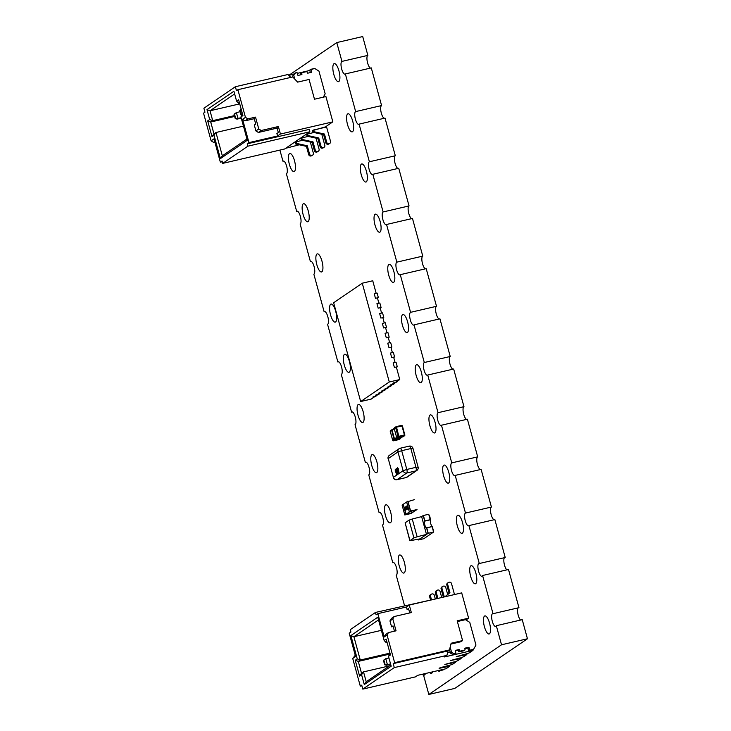 <?xml version="1.0" encoding="UTF-8"?>
<svg xmlns="http://www.w3.org/2000/svg" width="731" height="731" viewBox="0 0 731 731"><rect width="100%" height="100%" fill="white"/><g stroke="black" fill="none" stroke-linecap="round" stroke-linejoin="round"><path stroke-width="1.1" d="M336.781 42.572L362.713 36.55L367.857 55.382L341.934 61.404L336.781 42.572L288.818 75.339L293.734 74.197M367.857 55.382A6.561 2.074 -103.1 0 0 367.611 62.985A6.561 2.074 -103.1 0 0 370.48 68.093M341.934 61.404A6.561 2.074 -103.1 0 0 341.679 69.006A6.561 2.074 -103.1 0 0 344.986 74.151A6.561 2.074 -103.1 0 0 345.361 73.932L371.284 67.91L381.591 105.566L355.659 111.587L345.361 73.932M381.591 105.566A6.561 2.074 -103.1 0 0 381.335 113.168A6.561 2.074 -103.1 0 0 384.214 118.276M355.659 111.587A6.561 2.074 -103.1 0 0 355.412 119.19A6.561 2.074 -103.1 0 0 358.711 124.334A6.561 2.074 -103.1 0 0 359.085 124.115L385.018 118.093L395.316 155.749L369.393 161.77L359.085 124.115M395.316 155.749A6.561 2.074 -103.1 0 0 395.069 163.351A6.561 2.074 -103.1 0 0 397.938 168.459M369.393 161.77A6.561 2.074 -103.1 0 0 369.137 169.382A6.561 2.074 -103.1 0 0 372.445 174.526A6.561 2.074 -103.1 0 0 372.819 174.298L398.742 168.276L409.049 205.932L383.117 211.953L372.819 174.298M409.049 205.932A6.561 2.074 -103.1 0 0 408.793 213.534A6.561 2.074 -103.1 0 0 411.672 218.651M383.117 211.953A6.561 2.074 -103.1 0 0 382.87 219.565A6.561 2.074 -103.1 0 0 386.169 224.709A6.561 2.074 -103.1 0 0 386.544 224.481L412.476 218.459L422.774 256.115L396.851 262.146L386.544 224.481M422.774 256.115A6.561 2.074 -103.1 0 0 422.527 263.727A6.561 2.074 -103.1 0 0 425.396 268.834M396.851 262.146A6.561 2.074 -103.1 0 0 396.595 269.748A6.561 2.074 -103.1 0 0 399.903 274.893A6.561 2.074 -103.1 0 0 400.277 274.673L426.2 268.642L436.508 306.298L410.575 312.329L400.277 274.673M436.508 306.298A6.561 2.074 -103.1 0 0 436.252 313.91A6.561 2.074 -103.1 0 0 439.13 319.018M410.575 312.329A6.561 2.074 -103.1 0 0 410.329 319.931A6.561 2.074 -103.1 0 0 413.627 325.076A6.561 2.074 -103.1 0 0 414.002 324.856L439.934 318.826L450.232 356.49L424.309 362.512L414.002 324.856M450.232 356.49A6.561 2.074 -103.1 0 0 449.985 364.093A6.561 2.074 -103.1 0 0 452.854 369.201M424.309 362.512A6.561 2.074 -103.1 0 0 424.053 370.114A6.561 2.074 -103.1 0 0 427.361 375.259A6.561 2.074 -103.1 0 0 427.736 375.04L453.659 369.018L463.966 406.674L438.033 412.695L427.736 375.04M463.966 406.674A6.561 2.074 -103.1 0 0 463.71 414.276A6.561 2.074 -103.1 0 0 466.588 419.384M438.033 412.695A6.561 2.074 -103.1 0 0 437.787 420.298A6.561 2.074 -103.1 0 0 441.085 425.442A6.561 2.074 -103.1 0 0 441.46 425.223L467.392 419.201L477.69 456.857L451.767 462.878L441.46 425.223M477.69 456.857A6.561 2.074 -103.1 0 0 477.444 464.459A6.561 2.074 -103.1 0 0 480.313 469.567M451.767 462.878A6.561 2.074 -103.1 0 0 451.511 470.49A6.561 2.074 -103.1 0 0 454.819 475.625A6.561 2.074 -103.1 0 0 455.194 475.406L481.117 469.384L491.424 507.04L465.492 513.061L455.194 475.406M491.424 507.04A6.561 2.074 -103.1 0 0 491.168 514.642A6.561 2.074 -103.1 0 0 494.046 519.75M465.492 513.061A6.561 2.074 -103.1 0 0 465.245 520.673A6.561 2.074 -103.1 0 0 468.544 525.817A6.561 2.074 -103.1 0 0 468.918 525.589L494.85 519.567L505.222 557.497L479.298 563.519L468.918 525.589M504.5 557.662A6.561 2.074 -103.1 0 0 504.5 565.1A6.561 2.074 -103.1 0 0 506.839 569.869M479.298 563.519A6.561 2.074 -103.1 0 0 478.906 563.5A6.561 2.074 -103.1 0 0 478.567 571.13A6.561 2.074 -103.1 0 0 481.875 576.275A6.561 2.074 -103.1 0 0 482.579 575.507L508.502 569.486L518.955 607.68L493.023 613.702L482.579 575.507M518.224 607.845A6.561 2.074 -103.1 0 0 518.224 615.292A6.561 2.074 -103.1 0 0 520.573 620.052M493.023 613.702A6.561 2.074 -103.1 0 0 492.639 613.684A6.561 2.074 -103.1 0 0 492.301 621.313A6.561 2.074 -103.1 0 0 495.6 626.458A6.561 2.074 -103.1 0 0 496.303 625.69L522.236 619.669L527.453 638.766L501.53 644.788L496.303 625.69M527.453 638.766L454.755 688.428L428.832 694.45L501.53 644.788M424.364 674.676A6.561 2.074 -103.1 0 1 423.678 675.618L428.832 694.45M393.598 562.541L392.794 562.724A6.561 2.074 -103.1 0 1 393.168 562.505A6.561 2.074 -103.1 0 1 396.631 568.279A6.561 2.074 -103.1 0 1 396.22 575.251L404.545 605.697M379.864 512.349L379.06 512.541A6.561 2.074 -103.1 0 1 379.435 512.321A6.561 2.074 -103.1 0 1 382.907 518.096A6.561 2.074 -103.1 0 1 382.487 525.068L392.794 562.724M366.14 462.166L365.336 462.357A6.561 2.074 -103.1 0 1 365.71 462.138A6.561 2.074 -103.1 0 1 369.173 467.913A6.561 2.074 -103.1 0 1 368.762 474.885L379.06 512.541M352.406 411.982L351.602 412.174A6.561 2.074 -103.1 0 1 351.976 411.946A6.561 2.074 -103.1 0 1 355.449 417.73A6.561 2.074 -103.1 0 1 355.028 424.702L365.336 462.357M338.681 361.799L337.877 361.982A6.561 2.074 -103.1 0 1 338.252 361.763A6.561 2.074 -103.1 0 1 341.715 367.547A6.561 2.074 -103.1 0 1 341.304 374.51L351.602 412.174M324.948 311.616L324.144 311.799A6.561 2.074 -103.1 0 1 324.518 311.58A6.561 2.074 -103.1 0 1 327.991 317.364A6.561 2.074 -103.1 0 1 327.57 324.326L337.877 361.982M311.223 261.433L310.419 261.616A6.561 2.074 -103.1 0 1 310.794 261.396A6.561 2.074 -103.1 0 1 314.257 267.171A6.561 2.074 -103.1 0 1 313.846 274.143L324.144 311.799M297.49 211.25L296.685 211.433A6.561 2.074 -103.1 0 1 297.06 211.213A6.561 2.074 -103.1 0 1 300.532 216.988A6.561 2.074 -103.1 0 1 300.112 223.96L310.419 261.616M283.765 161.058L282.961 161.249A6.561 2.074 -103.1 0 1 283.336 161.03A6.561 2.074 -103.1 0 1 286.799 166.805A6.561 2.074 -103.1 0 1 286.388 173.777L296.685 211.433M279.909 150.093L282.961 161.249M333.802 74.388A9.284 2.933 -103.1 0 0 338.471 81.671A9.284 2.933 -103.1 0 0 339.23 71.967A9.284 2.933 -103.1 0 0 334.277 63.597A9.284 2.933 -103.1 0 0 333.802 74.388M347.527 124.581A9.284 2.933 -103.1 0 0 352.205 131.854A9.284 2.933 -103.1 0 0 352.954 122.15A9.284 2.933 -103.1 0 0 348.002 113.78A9.284 2.933 -103.1 0 0 347.527 124.581M361.26 174.764A9.284 2.933 -103.1 0 0 365.929 182.037A9.284 2.933 -103.1 0 0 366.688 172.342A9.284 2.933 -103.1 0 0 361.735 163.963A9.284 2.933 -103.1 0 0 361.26 174.764M374.985 224.947A9.284 2.933 -103.1 0 0 379.663 232.23A9.284 2.933 -103.1 0 0 380.412 222.526A9.284 2.933 -103.1 0 0 375.46 214.146A9.284 2.933 -103.1 0 0 374.985 224.947M388.718 275.13A9.284 2.933 -103.1 0 0 393.388 282.413A9.284 2.933 -103.1 0 0 394.146 272.709A9.284 2.933 -103.1 0 0 389.194 264.33A9.284 2.933 -103.1 0 0 388.718 275.13M402.443 325.313A9.284 2.933 -103.1 0 0 407.121 332.596A9.284 2.933 -103.1 0 0 407.871 322.892A9.284 2.933 -103.1 0 0 402.918 314.513A9.284 2.933 -103.1 0 0 402.443 325.313M289.366 164.301A9.284 2.933 -103.1 0 0 294.045 171.584A9.284 2.933 -103.1 0 0 294.794 161.88A9.284 2.933 -103.1 0 0 289.841 153.51A9.284 2.933 -103.1 0 0 289.366 164.301M303.1 214.494A9.284 2.933 -103.1 0 0 307.769 221.767A9.284 2.933 -103.1 0 0 308.528 212.063A9.284 2.933 -103.1 0 0 303.575 203.693A9.284 2.933 -103.1 0 0 303.1 214.494M316.825 264.677A9.284 2.933 -103.1 0 0 321.503 271.95A9.284 2.933 -103.1 0 0 322.252 262.255A9.284 2.933 -103.1 0 0 317.3 253.876A9.284 2.933 -103.1 0 0 316.825 264.677M330.558 314.86A9.284 2.933 -103.1 0 0 335.227 322.143A9.284 2.933 -103.1 0 0 335.986 312.439A9.284 2.933 -103.1 0 0 331.033 304.059A9.284 2.933 -103.1 0 0 330.558 314.86M344.283 365.043A9.284 2.933 -103.1 0 0 348.961 372.326A9.284 2.933 -103.1 0 0 349.71 362.622A9.284 2.933 -103.1 0 0 344.758 354.243A9.284 2.933 -103.1 0 0 344.283 365.043M416.177 375.496A9.284 2.933 -103.1 0 0 420.846 382.779A9.284 2.933 -103.1 0 0 421.604 373.075A9.284 2.933 -103.1 0 0 416.652 364.705A9.284 2.933 -103.1 0 0 416.177 375.496M429.901 425.689A9.284 2.933 -103.1 0 0 434.579 432.962A9.284 2.933 -103.1 0 0 435.329 423.258A9.284 2.933 -103.1 0 0 430.376 414.888A9.284 2.933 -103.1 0 0 429.901 425.689M443.635 475.872A9.284 2.933 -103.1 0 0 448.304 483.145A9.284 2.933 -103.1 0 0 449.062 473.45A9.284 2.933 -103.1 0 0 444.11 465.071A9.284 2.933 -103.1 0 0 443.635 475.872M457.359 526.055A9.284 2.933 -103.1 0 0 462.038 533.338A9.284 2.933 -103.1 0 0 462.787 523.634A9.284 2.933 -103.1 0 0 457.834 515.254A9.284 2.933 -103.1 0 0 457.359 526.055M470.691 576.512A9.284 2.933 -103.1 0 0 475.36 583.795A9.284 2.933 -103.1 0 0 476.119 574.091A9.284 2.933 -103.1 0 0 471.166 565.712A9.284 2.933 -103.1 0 0 470.691 576.512M484.415 626.695A9.284 2.933 -103.1 0 0 489.094 633.978A9.284 2.933 -103.1 0 0 489.843 624.274A9.284 2.933 -103.1 0 0 484.891 615.895A9.284 2.933 -103.1 0 0 484.415 626.695M358.016 415.226A9.284 2.933 -103.1 0 0 362.686 422.509A9.284 2.933 -103.1 0 0 363.444 412.805A9.284 2.933 -103.1 0 0 358.492 404.426A9.284 2.933 -103.1 0 0 358.016 415.226M371.741 465.409A9.284 2.933 -103.1 0 0 376.419 472.692A9.284 2.933 -103.1 0 0 377.169 462.988A9.284 2.933 -103.1 0 0 372.216 454.618A9.284 2.933 -103.1 0 0 371.741 465.409M385.475 515.602A9.284 2.933 -103.1 0 0 390.144 522.875A9.284 2.933 -103.1 0 0 390.902 513.171A9.284 2.933 -103.1 0 0 385.95 504.801A9.284 2.933 -103.1 0 0 385.475 515.602M399.199 565.785A9.284 2.933 -103.1 0 0 403.877 573.058A9.284 2.933 -103.1 0 0 404.627 563.363A9.284 2.933 -103.1 0 0 399.674 554.984A9.284 2.933 -103.1 0 0 399.199 565.785M429.627 672.547A9.284 2.933 -103.1 0 0 431.336 673.434A9.284 2.933 -103.1 0 0 432.478 671.89M450.177 647.127L451.594 652.317L454.042 653.843L455.943 653.404L455.267 650.937A0.512 0.484 55.7 0 1 455.614 650.325L458.904 649.567A0.512 0.484 -124.3 0 1 459.516 649.95L459.717 650.691L458.565 651.467L458.364 650.727A0.512 0.484 -124.3 0 0 457.752 650.343L455.267 650.928L459.507 649.941L458.364 650.727M458.565 651.467A0.512 0.484 55.7 0 0 459.178 651.851L463.564 650.837A0.512 0.484 -124.3 0 0 463.838 650.645M459.717 650.691A0.512 0.484 55.7 0 0 460.329 651.074L464.706 650.051L463.564 650.837M467.941 648.507A0.512 0.484 55.7 0 0 467.328 648.123L464.843 648.699L469.083 647.712L467.941 648.507L468.617 650.974L469.768 650.197L469.092 647.721A0.512 0.484 55.7 0 0 468.48 647.337L465.19 648.105A0.512 0.484 55.7 0 0 464.852 648.708L465.053 649.448A0.512 0.484 -124.3 0 1 464.706 650.051M468.617 650.974L473.578 649.311L475.963 645.071L469.75 622.355L465.473 619.669L457.378 621.551M469.768 650.197L473.578 649.311M449.519 649.713L450.451 653.094L452.891 654.629L455.943 653.404M451.594 652.317L450.451 653.094M454.042 653.843L452.891 654.629M438.618 670.455L438.856 671.305L439.898 670.163M439.998 670.528L444.064 669.194M438.856 671.305L443.808 669.642M423.825 673.9L426.082 673.37M422.079 674.302L423.13 674.96L424.272 674.183M423.13 674.96L426.182 673.735M455.404 662.368L444.823 664.442L453.403 662.441L457.971 660.605L461.124 658.457L450.543 660.532L459.123 658.54L463.701 656.694L466.853 654.547L456.272 656.621L464.852 654.629L469.421 652.783L473.003 650.343L444.631 656.941L446.915 655.369L394.283 667.604L362.804 689.105L415.436 676.879L417.721 675.316L446.102 668.719L449.675 666.279L439.103 668.344L447.674 666.352L439.961 667.759L452.251 664.516L455.404 662.368L455.175 661.546M431.409 599.457L430.513 596.194A1.855 1.745 -124.3 0 1 431.747 594.02L432.122 593.928A1.855 1.745 -124.3 0 1 434.324 595.308L435.219 598.57M430.449 599.676L429.654 596.788A1.855 1.745 -124.3 0 1 430.321 594.851L431.18 594.266M454.262 661.857L444.823 664.442L454.262 661.857M437.915 598.406L436.243 592.284A1.855 1.745 -124.3 0 1 437.467 590.109L437.851 590.027A1.855 1.745 -124.3 0 1 440.053 591.406L441.725 597.519M436.836 598.196L435.384 592.878A1.855 1.745 -124.3 0 1 436.051 590.94L436.91 590.356M459.982 657.946L450.543 660.532L459.982 657.946M443.671 597.063L444.22 596.615L441.963 588.382A1.855 1.745 -124.3 0 1 443.196 586.198L443.571 586.116A1.855 1.745 -124.3 0 1 445.773 587.496L447.683 594.449M443.498 597.108L444.22 596.615M443.342 597.145L441.104 588.967A1.855 1.745 -124.3 0 1 441.771 587.03L442.63 586.445M465.711 654.035L456.272 656.621L465.711 654.035M445.042 596.743L449.94 592.704L447.692 584.471A1.855 1.745 -124.3 0 1 448.916 582.287L449.3 582.205A1.855 1.745 -124.3 0 1 451.502 583.585L454.499 594.55M444.832 596.798L449.94 592.704M449.081 593.289L446.833 585.056A1.855 1.745 -124.3 0 1 447.5 583.119L448.359 582.534M449.675 666.279L449.455 665.457M461.124 658.457L460.905 657.644M466.853 654.547L466.625 653.733M465.958 619.979L468.617 618.161L461.7 592.878L409.278 605.058L406.418 607.013L377.826 613.656L376.109 614.826L375.46 612.45L350.277 629.656L350.926 632.032L349.208 633.201L355.586 656.52L352.726 658.476L360.292 686.135L361.891 685.76M391.186 666.206L364.285 684.582L361.58 674.704L359.579 676.065L355.248 660.267L357.258 658.896L350.88 635.577L377.781 617.202L384.159 640.52L386.16 639.15L390.491 654.958L388.481 656.319L391.186 666.206M394.283 667.604L393.205 663.647L394.639 662.67L387.074 635.011L384.204 636.966L377.826 613.656M362.804 689.105L361.726 685.157L360.292 686.135M394.639 662.67L449.464 649.932L451.146 643.234L462.586 640.584L457.177 620.82L468.617 618.161M409.278 605.058L411.334 612.56L394.183 616.544L392.812 618.965L396.056 630.826L388.435 632.589L387.074 635.011M393.205 663.647L448.039 650.91L449.464 649.932M448.039 650.91L446.915 655.369M375.46 612.45L437.531 598.488M388.435 632.589L385.575 634.545L384.204 636.966M393.168 626.476L391.578 626.851L389.952 620.921L392.812 618.965M394.183 616.544L391.323 618.499L389.952 620.921M408.693 609.106L407.094 609.48L406.418 607.013M473.012 649.695L473.003 650.343M355.248 655.268L352.726 658.476M450.945 644.057L460.868 641.754L462.586 640.584M447.582 652.71L450.177 652.107M409.735 612.934L408.528 608.503L407.094 609.48M394.466 631.191L393.004 625.873L391.578 626.851M378.521 619.906L353.895 636.719L360.273 660.038L358.272 661.409L361.516 673.26L363.517 671.89L366.222 681.767L390.847 664.945M381.372 630.341L353.895 636.719L350.88 635.577M387.001 642.211L386.032 642.439L386.9 641.845M388.481 656.319L390.144 653.706M389.988 653.13L360.273 660.038L357.258 658.896M389.532 665.85L363.517 671.89L361.58 674.704M389.486 654.154L358.272 661.409L355.248 660.267M384.159 640.52L386.032 642.439M361.516 673.26L359.579 676.065M364.285 684.582L366.222 681.767M390.555 663.903L387.412 664.634L385.785 658.704L388.938 657.973M385.1 664.497L383.866 660.011L383.428 660.312L384.652 664.799L387.412 664.634L386.553 665.219L390.656 664.26M385.785 658.704L383.866 660.011M384.652 664.799L386.553 665.219M412.851 512.449L405.248 514.807L410.74 511.06L416.652 509.681L411.16 513.436L405.248 514.807L405.897 514.195L404.791 514.953L411.279 513.464M402.096 505.066L404.791 514.953L402.096 505.066L403.192 504.317L405.897 514.195M406.637 502.005L403.192 504.317M415.72 510.494L416.652 509.681L409.333 511.846L406.628 501.969L414.303 499.675M417.008 509.553L410.621 511.033L407.916 501.155M409.333 511.846L410.621 511.033M406.281 514.103L409.716 511.764L406.281 514.103M403.293 504.289L405.988 514.176M405.102 508.95L405.056 507.232L405.787 510.256L405.001 507.241M405.787 510.256L405.193 508.922M406.884 506.93L406.929 505.907L407.423 506.546L407.496 508.593L407.916 508.301L407.459 509.068L407.313 506.629L407.021 506.254L406.884 506.93M406.984 506.912L406.929 505.907L407.423 506.546M407.368 507.817L407.021 506.254M406.299 508.557L406.6 509.653L405.915 509.26L405.796 506.729L406.418 508.511M406.281 506.355L407.103 509.352L406.281 506.355M407.103 509.352L406.381 506.327M407.03 505.889L407.514 506.528M407.395 508.794L407.459 507.798M405.815 508.886L405.815 506.802M406.29 509.004L406.573 509.671M405.093 507.588L405.787 509.891M405.897 507.561L406.281 508.602M406.418 506.684L407.103 508.986M294.785 79.122L293.761 75.384L294.785 79.122L293.761 75.384L295.132 72.972L297.033 72.524L297.709 74.991A0.512 0.484 -124.3 0 0 298.321 75.375L301.611 74.617A0.512 0.484 55.7 0 0 301.949 74.014L301.748 73.274L300.605 74.05L300.806 74.79A0.512 0.484 55.7 0 0 300.806 74.79L300.605 74.05A0.512 0.484 -124.3 0 1 300.944 73.447A0.512 0.484 -124.3 0 0 300.605 74.05L300.806 74.79L301.949 74.014L300.806 74.79L301.949 74.014L301.748 73.274A0.512 0.484 -124.3 0 1 302.095 72.661L306.472 71.647A0.512 0.484 55.7 0 1 307.084 72.031L307.285 72.771A0.512 0.484 -124.3 0 0 307.897 73.155L311.187 72.387A0.512 0.484 -124.3 0 0 311.534 71.784L310.383 72.57A0.512 0.484 -124.3 0 1 310.392 72.579A0.512 0.484 -124.3 0 0 310.383 72.57A0.512 0.484 -124.3 0 1 310.392 72.579M323.276 97.177L325.167 93.833L323.276 97.177L325.167 93.833L318.944 71.108L314.668 68.431L309.706 70.094L314.668 68.431L310.858 69.317L311.534 71.784L310.858 69.317L309.706 70.094L310.383 72.57L309.706 70.094L310.383 72.57L311.534 71.784A0.512 0.484 -124.3 0 1 311.187 72.387L307.897 73.155A0.512 0.484 -124.3 0 1 307.285 72.771L307.084 72.031A0.512 0.484 55.7 0 0 306.472 71.647L302.095 72.661L306.472 71.647A0.512 0.484 55.7 0 1 307.084 72.031L307.285 72.771A0.512 0.484 -124.3 0 0 307.897 73.155L311.187 72.387A0.512 0.484 -124.3 0 0 311.534 71.784L310.383 72.57M293.761 75.384L295.132 72.972L292.619 76.17L293.761 75.384L292.619 76.17L292.884 77.13L292.619 76.17L293.981 73.749L295.132 72.972L292.619 76.17L293.981 73.749L297.033 72.524L297.709 74.991A0.512 0.484 -124.3 0 0 298.321 75.375L301.611 74.617A0.512 0.484 55.7 0 0 301.949 74.014L301.748 73.274L300.605 74.05A0.512 0.484 -124.3 0 1 300.944 73.447M254.26 118.705L245.04 120.843L254.26 118.705L245.04 120.843L242.591 119.317L248.969 142.627L247.252 143.797L247.9 146.173L309.853 131.781L309.204 129.405L247.252 143.797L247.9 146.173L309.853 131.781L309.204 129.405L247.252 143.797L247.9 146.173L309.853 131.781L309.204 129.405L247.252 143.797L248.969 142.627L277.561 135.984L280.421 134.029L332.843 121.849L325.542 126.838L312.384 130.666L312.822 132.247L323.614 134.641L325.862 142.874A1.855 1.745 55.7 0 0 328.064 144.254L328.447 144.162A1.855 1.745 55.7 0 0 329.005 143.925L329.864 143.331A1.855 1.745 55.7 0 0 330.531 141.403L326.593 126.984L313.243 130.081L313.681 131.662L312.822 132.247L323.614 134.641L325.862 142.874A1.855 1.745 55.7 0 0 328.064 144.254L328.447 144.162A1.855 1.745 55.7 0 0 329.389 143.559A1.855 1.745 55.7 0 1 328.447 144.162L329.306 143.578A1.855 1.745 55.7 0 0 329.864 143.331M313.243 130.081L312.384 130.666L313.243 130.081L313.681 131.662L324.473 134.056L323.614 134.641L325.862 142.874A1.855 1.745 55.7 0 0 328.064 144.254L329.306 143.578A1.855 1.745 55.7 0 0 330.531 141.403L326.593 126.984L313.243 130.081L313.681 131.662L324.473 134.056L326.72 142.289A1.855 1.745 55.7 0 0 328.923 143.669L329.306 143.578A1.855 1.745 55.7 0 0 330.531 141.403L326.593 126.984L321.823 128.089M313.946 132.494L307.523 133.992L313.946 132.494L307.523 133.992L306.664 134.577L307.093 136.158L317.884 138.552L320.141 146.785A1.855 1.745 55.7 0 0 322.344 148.165L322.718 148.073A1.855 1.745 55.7 0 0 323.285 147.836L324.144 147.242A1.855 1.745 55.7 0 0 324.811 145.314L321.777 134.23M307.523 133.992L306.664 134.577L307.523 133.992L307.952 135.573L307.523 133.992L307.952 135.573L307.093 136.158L317.884 138.552L320.141 146.785A1.855 1.745 55.7 0 0 322.344 148.165L322.718 148.073A1.855 1.745 55.7 0 0 323.669 147.47A1.855 1.745 55.7 0 1 322.718 148.073L323.577 147.488A1.855 1.745 55.7 0 0 324.144 147.242M307.952 135.573L318.743 137.967L307.952 135.573L307.093 136.158L306.664 134.577L307.093 136.158L307.952 135.573L318.743 137.967L317.884 138.552L320.141 146.785A1.855 1.745 55.7 0 0 322.344 148.165L323.577 147.488A1.855 1.745 55.7 0 0 324.811 145.314A1.855 1.745 55.7 0 1 323.577 147.488L322.718 148.073M318.743 137.967L321 146.2L318.743 137.967L317.884 138.552L318.743 137.967L321 146.2A1.855 1.745 55.7 0 0 323.203 147.58L323.577 147.488M308.226 136.405L301.793 137.903L308.226 136.405L301.793 137.903L300.934 138.488L301.373 140.069L312.164 142.463L314.412 150.696A1.855 1.745 55.7 0 0 316.614 152.075L316.998 151.984A1.855 1.745 55.7 0 0 317.556 151.737L318.414 151.153A1.855 1.745 55.7 0 0 319.081 149.225L316.057 138.141M301.793 137.903L300.934 138.488L301.793 137.903L302.232 139.484L301.793 137.903L302.232 139.484L301.373 140.069L312.164 142.463L314.412 150.696A1.855 1.745 55.7 0 0 316.614 152.075L316.998 151.984A1.855 1.745 55.7 0 0 317.939 151.381A1.855 1.745 55.7 0 1 316.998 151.984L317.857 151.399A1.855 1.745 55.7 0 0 318.414 151.153M302.232 139.484L313.023 141.878L302.232 139.484L301.373 140.069L300.934 138.488L301.373 140.069L302.232 139.484L313.023 141.878L312.164 142.463L314.412 150.696A1.855 1.745 55.7 0 0 316.614 152.075L317.857 151.399A1.855 1.745 55.7 0 0 319.081 149.225A1.855 1.745 55.7 0 1 317.857 151.399L316.998 151.984M313.023 141.878L315.271 150.111L313.023 141.878L312.164 142.463L313.023 141.878L315.271 150.111A1.855 1.745 55.7 0 0 317.473 151.491L317.857 151.399M302.497 140.315L296.073 141.814L302.497 140.315L296.073 141.814L295.214 142.399L295.644 143.98L306.435 146.374L308.692 154.606A1.855 1.745 55.7 0 0 310.894 155.986L311.269 155.895A1.855 1.745 55.7 0 0 311.835 155.648L312.694 155.063A1.855 1.745 55.7 0 0 313.361 153.135L310.328 142.052M296.073 141.814L295.214 142.399L296.073 141.814L296.503 143.395L296.073 141.814L296.503 143.395L295.644 143.98L306.435 146.374L308.692 154.606A1.855 1.745 55.7 0 0 310.894 155.986L311.269 155.895A1.855 1.745 55.7 0 0 312.219 155.292A1.855 1.745 55.7 0 1 311.269 155.895L312.128 155.31A1.855 1.745 55.7 0 0 312.694 155.063M296.503 143.395L307.294 145.78L296.503 143.395L295.644 143.98L295.214 142.399L295.644 143.98L296.503 143.395L307.294 145.78L306.435 146.374L308.692 154.606A1.855 1.745 55.7 0 0 310.894 155.986L312.128 155.31A1.855 1.745 55.7 0 0 313.361 153.135A1.855 1.745 55.7 0 1 312.128 155.31L311.269 155.895M307.294 145.78L309.551 154.022L307.294 145.78L306.435 146.374L307.294 145.78L309.551 154.022A1.855 1.745 55.7 0 0 311.753 155.401L312.128 155.31M297.27 73.374L309.807 70.459M290.783 77.404L288.005 74.498L290.783 77.404L288.005 74.498L235.373 86.724L203.894 108.234L204.972 112.181L203.547 113.159L211.113 140.818L213.973 138.863L220.351 162.181L222.069 161.003L222.717 163.379L284.661 148.987L309.853 131.781L284.661 148.987L222.717 163.379L284.661 148.987L309.853 131.781M277.104 128.108L258.354 132.466L277.104 128.108L258.354 132.466L261.214 130.511L278.374 126.518L276.939 127.496L278.319 132.539L276.885 133.517L278.319 132.539L276.939 127.496L278.374 126.518L280.421 134.029L278.374 126.518L280.421 134.029L277.561 135.984L276.885 133.517L277.561 135.984L280.421 134.029L332.843 121.849L325.925 96.565L314.485 99.215L309.076 79.46L297.645 82.119L292.72 76.956L237.886 89.694L245.461 117.362L242.591 119.317L248.969 142.627L277.561 135.984L276.885 133.517L278.319 132.539L276.939 127.496L278.374 126.518L261.214 130.511L258.774 128.976L255.53 117.124L247.9 118.888L245.461 117.362L242.591 119.317L245.461 117.362L237.886 89.694L292.72 76.956L297.645 82.119L292.72 76.956L237.886 89.694L245.461 117.362L247.9 118.888L245.461 117.362M222.27 161.734L220.351 162.181L222.069 161.003L220.351 162.181L222.27 161.734L220.351 162.181L213.973 138.863L211.113 140.818L213.553 142.353L211.113 140.818L203.547 113.159L211.113 140.818L213.553 142.353L214.841 142.052L213.553 142.353L214.713 141.567L213.553 142.353L214.841 142.052M285.675 148.292L299.271 144.784M278.374 126.518L261.214 130.511L258.354 132.466L255.905 130.931L258.354 132.466L255.905 130.931L254.287 125.001L255.713 124.023L254.096 118.093L255.53 117.124L247.9 118.888L245.04 120.843L242.591 119.317L248.969 142.627L247.252 143.797M258.354 132.466L261.214 130.511L258.774 128.976L255.905 130.931L254.287 125.001L255.905 130.931L258.774 128.976L255.53 117.124L247.9 118.888L245.04 120.843L247.9 118.888M243.441 126.116L215.956 132.503L243.441 126.116L215.956 132.503L214.019 135.317L212.017 136.679L207.695 120.88L209.696 119.509L206.992 109.632L233.902 91.247L236.597 101.134L238.608 99.763L242.93 115.571L240.928 116.933L247.306 140.251L220.396 158.627L214.019 135.317L212.017 136.679L207.695 120.88L209.696 119.509L206.992 109.632L210.016 110.774L212.712 120.652L210.711 122.022L213.955 133.874L215.956 132.503L222.334 155.822L246.959 139L222.334 155.822L220.396 158.627L214.019 135.317L215.956 132.503L222.334 155.822L220.396 158.627L214.019 135.317L212.017 136.679L213.955 133.874L215.956 132.503L222.334 155.822L220.396 158.627L247.306 140.251L220.396 158.627M247.9 146.173L222.717 163.379L222.069 161.003L222.717 163.379L247.9 146.173L222.717 163.379M235.373 86.724L236.46 90.671L235.373 86.724L203.894 108.234L235.373 86.724L288.005 74.498L235.373 86.724L236.46 90.671L237.886 89.694M239.731 103.866L210.016 110.774L234.633 93.952L210.016 110.774L239.731 103.866L210.016 110.774L212.712 120.652L210.711 122.022L213.955 133.874L215.956 132.503L214.019 135.317M212.017 136.679L207.695 120.88L209.696 119.509L212.712 120.652L234.413 115.608L212.712 120.652L210.711 122.022L213.955 133.874L212.017 136.679L213.955 133.874M234.642 116.457L210.711 122.022L207.695 120.88L210.711 122.022L234.642 116.457L210.711 122.022L207.695 120.88M239.439 102.833L238.47 103.053L239.339 102.459L238.47 103.053L239.439 102.833L238.47 103.053L236.597 101.134L238.608 99.763L242.93 115.571L240.928 116.933L247.306 140.251L240.928 116.933L242.582 114.319M235.702 118.395L238.014 118.532L237.155 119.116L235.254 118.696L234.03 114.21L236.387 112.601L238.014 118.532L235.702 118.395L234.468 113.908L234.03 114.21L235.254 118.696L235.702 118.395L234.468 113.908L236.387 112.601L238.014 118.532L237.155 119.116L241.257 118.157L237.155 119.116L235.254 118.696L235.702 118.395L234.468 113.908L234.03 114.21L235.254 118.696L241.157 117.801L237.155 119.116L241.257 118.157M234.468 113.908L236.387 112.601L240.143 111.724M241.705 114.941L240.983 114.785L241.705 114.941L240.983 114.785L241.422 114.484L240.197 109.997L239.75 110.299L240.983 114.785L242.272 114.529L241.422 114.484L240.197 109.997L241.212 109.303L239.75 110.299L240.983 114.785L242.272 114.529M409.863 540.757L405.12 522.82L409.049 520.134L413.92 537.915L409.863 540.757L420.097 538.848L426.676 534.352L417.127 536.792L412.257 519.01L421.623 516.616L426.484 534.398L428.064 533.319L426.575 527.892A3.655 1.151 76.9 0 1 424.775 525.022A3.655 1.151 76.9 0 1 424.684 520.975L423.194 515.538L421.623 516.616M413.92 537.915L417.127 536.792M409.049 520.134L412.257 519.01M433.702 530.962L432.103 526.603L433.355 531.199M423.194 515.538L428.722 514.258L430.212 519.686L429.38 515.154L430.596 519.604L424.684 520.975M418.333 539.971L420.097 538.848L418.333 539.971L418.132 539.259M426.575 527.892L428.256 533.283L426.484 534.398M428.064 533.319L418.525 539.926L423.861 538.683L433.593 532.04L428.256 533.283L426.767 527.846L432.103 526.603L433.593 532.04M423.386 515.501L424.875 520.929L423.386 515.501M424.72 521.121L430.632 519.75A3.509 1.106 -103.1 0 0 430.733 523.606A3.509 1.106 -103.1 0 0 432.441 526.366L426.593 527.937A3.71 1.17 76.9 0 1 424.775 525.022A3.71 1.17 76.9 0 1 424.674 520.929L424.72 521.121A3.509 1.106 -103.1 0 0 424.83 524.977A3.509 1.106 -103.1 0 0 426.538 527.745M430.632 519.75L424.674 520.929M426.593 527.937L432.441 526.366M395.343 469.201L396.065 472.089M395.279 469.229L395.964 470.545M395.407 469.823L396.96 474.108L396.22 474.593L396.303 472.208L396.074 472.747L395.252 471.376L395.243 469.238M396.339 472.199L396.175 472.71M396.357 468.47L397.573 470.709L397.719 473.642L396.595 471.367L396.357 468.47L397.536 470.718L397.801 473.606M397.527 467.694L398.432 468.927L398.943 472.829L397.445 469.567L397.573 467.666M398.77 471.404L398.349 470.828L398.313 471.687L398.742 472.253L398.386 470.819L398.779 472.244M398.349 471.678L398.742 472.253M397.49 467.703L398.386 468.937L398.943 472.829M398.203 469.083L397.655 468.288L397.637 469.448L398.194 470.234L398.203 469.083M397.691 468.279L398.139 470.261M398.815 471.394L398.386 470.819M397.344 470.855L396.522 469.064L396.778 471.239L397.609 473.03L397.344 470.855M396.558 469.055L397.646 473.021M396.357 471.413L396.96 474.108M396.924 474.117L396.22 474.593M400.698 437.997A0.621 0.585 -124.3 0 1 400.369 438.225L395.215 439.422A0.621 0.585 -124.3 0 1 394.484 438.965L392.108 430.267A0.621 0.585 -124.3 0 1 392.346 429.618L390.546 430.431A0.822 0.777 55.7 0 0 390.244 431.29L392.191 429.371L391.642 430.34L394.046 439.13L396.668 437.458L397.737 438.052L402.882 436.855L403.411 435.904L402.863 436.864L397.737 438.052M390.263 431.336L392.684 440.181A0.822 0.777 55.7 0 0 393.662 440.793L398.898 439.578A0.822 0.777 55.7 0 0 399.153 439.468L400.551 438.518L395.051 439.843L394.566 439.148M393.607 440.811L395.032 439.432M394.777 427.598L394.201 428.567L396.668 437.458L398.057 436.508L395.626 427.617L394.237 428.567L394.777 427.598M397.563 438.088L399.044 437.12A0.822 0.777 -124.3 0 1 398.057 436.508L404.426 434.954L401.995 426.063L396.513 427.123L398.806 436.261M396.44 367.373L397.289 366.788L396.047 362.238L393.15 362.914L395.096 362.466L393.634 357.13L391.688 357.578L394.585 356.911L393.342 352.36L390.445 353.036L392.392 352.589L390.93 347.252L388.993 347.7L391.889 347.033L390.646 342.483L387.741 343.159L389.687 342.702L388.225 337.375L386.288 337.823L389.184 337.146L387.942 332.605L385.045 333.281L386.982 332.824L385.529 327.488L383.583 327.945L386.48 327.269L385.237 322.727L382.34 323.404L384.287 322.947L382.825 317.61L380.878 318.067L383.775 317.391L382.532 312.85L379.636 313.517L381.582 313.069L380.12 307.733L378.174 308.19L381.079 307.513L379.828 302.972L376.931 303.639L378.877 303.191L377.415 297.855L375.478 298.312L378.375 297.636L377.132 293.094L374.235 293.761L376.173 293.314L372.746 280.768L362.265 283.199L333.638 302.753L360.666 401.538L371.147 399.108L374.784 396.622L372.837 397.07L375.734 396.403L376.949 395.142M360.666 401.538L389.285 381.993L399.766 379.553L396.339 367.008L394.393 367.455L393.15 362.914L394.393 367.455L397.289 366.788M393.735 357.486L394.585 356.911M391.688 357.578L390.445 353.036L391.688 357.578M391.03 347.609L391.889 347.033M388.993 347.7L387.741 343.159L388.993 347.7M388.325 337.731L389.184 337.146M386.288 337.823L385.045 333.281L386.288 337.823M377.05 395.498L372.837 397.07L376.099 395.727L377.644 394.667L375.697 395.115L378.594 394.448L379.91 393.543L375.697 395.115L378.96 393.771L380.504 392.711L378.567 393.159L381.463 392.492L382.779 391.588L378.567 393.159L381.82 391.816L383.373 390.756L381.427 391.213L384.323 390.537L385.639 389.632L382.742 390.308L381.427 391.213L384.689 389.861L386.233 388.801L384.287 389.257L387.183 388.581L388.499 387.677L384.287 389.257L387.549 387.905L389.093 386.845L387.147 387.302L390.043 386.626L391.359 385.721L387.147 387.302L390.409 385.95L391.953 384.89L390.016 385.347L392.912 384.67L394.228 383.775L391.332 384.442L390.016 385.347L394.822 382.934L392.876 383.391L394.192 382.487L392.876 383.391L395.773 382.715L396.988 381.454M399.766 379.553L396.138 382.039L394.192 382.487L397.088 381.82M385.63 327.853L386.48 327.269M383.583 327.945L382.34 323.404L383.583 327.945M382.925 317.976L383.775 317.391M380.878 318.067L379.636 313.517L380.878 318.067M380.221 308.098L381.079 307.513M378.174 308.19L376.931 303.639L378.174 308.19M377.516 298.221L378.375 297.636M375.478 298.312L374.235 293.761L375.478 298.312M389.285 381.993L362.265 283.199M301.748 73.274A0.512 0.484 -124.3 0 1 302.095 72.661A0.512 0.484 -124.3 0 0 301.748 73.274L300.605 74.05M314.668 68.431L318.944 71.108L325.167 93.833L318.944 71.108L314.668 68.431M295.132 72.972L297.033 72.524L297.709 74.991A0.512 0.484 -124.3 0 0 298.321 75.375L301.611 74.617A0.512 0.484 55.7 0 0 301.949 74.014M310.858 69.317L311.534 71.784M292.884 77.13L292.619 76.17M312.822 132.247L313.681 131.662L312.822 132.247L312.384 130.666L312.822 132.247L323.614 134.641L324.473 134.056L326.72 142.289L325.862 142.874L326.72 142.289A1.855 1.745 55.7 0 0 328.923 143.669L328.447 144.162M313.681 131.662L324.473 134.056L323.614 134.641M324.473 134.056L326.72 142.289A1.855 1.745 55.7 0 0 328.923 143.669L329.306 143.578M323.203 147.58A1.855 1.745 55.7 0 1 321 146.2L320.141 146.785L321 146.2A1.855 1.745 55.7 0 0 323.203 147.58L322.344 148.165M307.093 136.158L317.884 138.552M317.473 151.491A1.855 1.745 55.7 0 1 315.271 150.111L314.412 150.696L315.271 150.111A1.855 1.745 55.7 0 0 317.473 151.491L316.614 152.075M301.373 140.069L312.164 142.463M311.753 155.401A1.855 1.745 55.7 0 1 309.551 154.022L308.692 154.606L309.551 154.022A1.855 1.745 55.7 0 0 311.753 155.401L310.894 155.986M295.644 143.98L306.435 146.374M332.843 121.849L325.925 96.565L314.485 99.215L309.076 79.46L297.645 82.119L309.076 79.46L314.485 99.215L325.925 96.565L332.843 121.849L325.542 126.838L332.843 121.849L280.421 134.029M255.53 117.124L254.096 118.093L255.713 124.023L254.287 125.001L255.713 124.023L254.096 118.093L255.53 117.124L258.774 128.976L261.214 130.511M234.413 115.608L212.712 120.652L209.696 119.509L206.992 109.632L233.902 91.247L236.597 101.134L238.608 99.763L242.93 115.571L240.928 116.933M204.972 112.181L203.547 113.159L204.972 112.181L203.894 108.234L204.972 112.181M211.113 140.818L213.973 138.863L220.351 162.181M255.905 130.931L258.774 128.976M277.561 135.984L248.969 142.627M245.04 120.843L242.591 119.317M214.713 141.567L213.553 142.353M222.334 155.822L246.959 139M209.696 119.509L212.712 120.652L210.016 110.774L206.992 109.632L210.016 110.774L234.633 93.952M206.992 109.632L233.902 91.247L236.597 101.134L238.47 103.053L236.597 101.134M239.339 102.459L238.47 103.053M236.387 112.601L238.014 118.532L241.157 117.801M237.155 119.116L235.254 118.696M241.422 114.484L240.197 109.997L239.75 110.299L240.983 114.785M240.197 109.997L241.212 109.303M460.329 651.074L459.178 651.851M468.48 647.337L467.328 648.123M458.904 649.567L457.752 650.343M429.654 596.788L430.513 596.194M435.384 592.878L436.243 592.284M441.104 588.967L441.963 588.382M446.833 585.056L447.692 584.471M407.734 501.219L410.438 511.097M326.72 142.289L325.862 142.874M328.923 143.669L328.064 144.254M321 146.2L320.141 146.785M315.271 150.111L314.412 150.696M309.551 154.022L308.692 154.606M409.981 540.602L405.12 522.82M395.964 453.302L388.234 458.584L393.369 477.352L403.101 470.709A3.098 2.915 55.7 0 0 406.774 473.003L397.043 479.655L406.189 477.526L415.921 470.883L406.774 473.003A3.098 0.978 76.9 0 0 406.82 469.457L415.966 467.328L410.831 448.56L401.685 450.689L406.82 469.457L403.101 470.709L397.966 451.941L395.964 453.302M409.168 446.184A3.098 0.978 76.9 0 1 409.278 446.129L400.122 448.258A3.098 3.098 0 0 0 399.08 448.715A3.098 2.915 55.7 0 0 397.966 451.941L401.685 450.689A3.098 0.978 -103.1 0 0 400.122 448.258A3.098 0.978 -103.1 0 0 400.012 448.304A3.098 2.915 55.7 0 0 399.08 448.715L389.349 455.367A3.098 2.915 55.7 0 0 388.234 458.584L393.369 477.352A3.098 2.915 55.7 0 0 397.043 479.655A3.098 0.978 -103.1 0 1 396.933 479.7L406.08 477.581A3.098 0.978 76.9 0 1 405.961 477.581M415.921 470.883A3.098 2.915 55.7 0 0 416.853 470.472A3.098 3.098 0 0 0 418.095 467.1L415.966 467.328A3.098 0.978 -103.1 0 1 415.921 470.883M407.121 477.115A3.098 3.098 0 0 1 406.08 477.581A3.098 0.978 76.9 0 0 406.189 477.526A3.098 2.915 55.7 0 0 407.121 477.115L416.853 470.472M409.278 446.129A3.098 0.978 76.9 0 1 410.831 448.56L412.96 448.331A3.098 3.098 0 0 0 409.278 446.129M396.778 479.7A3.098 0.978 -103.1 0 0 396.933 479.7A3.098 3.098 0 0 1 393.251 477.507M392.693 440.226L393.634 440.811L398.879 439.587L402.096 437.047M397.207 438.061L395.151 439.824M394.265 428.795L391.67 430.44M390.546 430.431L390.226 431.327L392.657 440.217L394.046 439.13M392.501 429.508L392.967 429.188L392.282 429.353M396.376 427.37L395.626 427.617A0.822 0.777 -124.3 0 1 396.175 426.648L401.438 425.424A0.822 0.777 -124.3 0 1 402.379 425.999M396.513 427.123L396.193 426.639L401.438 425.424L402.425 426.018L404.828 434.936A0.822 0.777 -124.3 0 1 404.28 435.904L402.836 436.873M404.289 435.192L404.28 435.904L399.044 437.12L399.053 436.416M394.548 427.708L394.274 428.713M396.641 437.366L394.237 428.704M401.438 425.424L401.748 425.908M404.426 434.954L401.995 426.063M464.861 649.987L463.719 650.764M301.94 72.734L300.788 73.511M389.349 455.367A3.098 3.098 0 0 0 388.115 458.739M418.095 467.1L412.96 448.331M400.551 438.143L402.196 437.019M392.328 429.627L394.183 428.357M400.899 437.686L400.542 438.518M396.193 426.639L394.53 427.708M404.855 434.908L403.128 436.745M397.719 438.061L396.65 437.522"/></g></svg>
